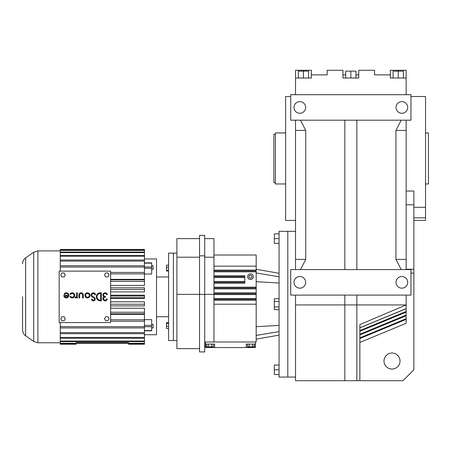 <?xml version="1.0" encoding="UTF-8"?>
<svg xmlns="http://www.w3.org/2000/svg" width="451" height="451" viewBox="0 0 451 451"><rect width="100%" height="100%" fill="white"/><g stroke="black" fill="none" stroke-linecap="round" stroke-linejoin="round"><path stroke-width="0.68" d="M295.529 94.693L295.529 78.012L311.331 78.012L311.331 74.872L327.138 74.872L327.138 70.283L342.94 70.283L342.94 78.012L358.742 78.012L358.742 70.283L374.544 70.283L374.544 74.872L390.346 74.872L390.346 78.012L406.154 78.012L406.154 70.283L390.346 70.283L390.346 74.872L390.346 70.283M406.154 78.012L406.154 94.693M406.154 120.197L406.154 269.585M406.154 295.095L406.154 304.932L356.854 304.932L356.854 380.717L402.946 380.717L413.877 369.786L413.877 273.109L410.962 273.109M359.859 342.444L406.154 323.271L406.154 304.932L359.859 324.607L359.859 380.717M290.72 295.095L410.962 295.095L410.962 269.585L290.72 269.585L290.72 295.095M406.154 191.049L413.877 191.049L413.877 273.109M359.859 327.792L406.154 308.614M401.198 269.585L395.95 259.387L395.95 130.401L401.198 120.197M395.95 259.387L406.154 259.387M406.154 130.401L395.95 130.401M413.877 217.822L425.535 217.822L425.535 220.398L413.877 220.398M410.962 96.514L425.535 96.514L425.535 207.308L413.877 207.308M359.859 337.867L406.154 318.688M290.72 120.197L410.962 120.197L410.962 94.693L290.72 94.693L290.72 120.197M359.859 330.617L406.154 311.438M359.859 334.242L406.154 315.063M383.998 361.042A8.017 8.017 0 0 1 392.015 353.026A8.017 8.017 0 0 1 400.031 361.042A8.017 8.017 0 0 1 392.015 369.059A8.017 8.017 0 0 1 383.998 361.042M295.529 295.095L295.529 380.717L356.854 380.717M295.529 269.585L295.529 120.197M295.529 78.012L295.529 70.283L311.331 70.283L311.331 74.872L311.331 70.283M344.829 295.095L344.829 380.717M396.023 282.343A5.829 5.829 0 0 0 401.852 288.172A5.829 5.829 0 0 0 407.681 282.343A5.829 5.829 0 0 0 401.852 276.508A5.829 5.829 0 0 0 396.023 282.343M294.001 282.343A5.829 5.829 0 0 0 299.83 288.172A5.829 5.829 0 0 0 305.66 282.343A5.829 5.829 0 0 0 299.83 276.508A5.829 5.829 0 0 0 294.001 282.343M356.854 295.095L356.854 304.932L295.529 304.932M390.346 78.012L390.346 74.872M425.535 217.822L425.535 207.308M344.829 120.197L344.829 269.585M300.479 120.197L305.733 130.401L305.733 259.387L300.479 269.585M356.854 120.197L356.854 269.585M295.529 259.387L305.733 259.387M305.733 130.401L295.529 130.401M294.001 107.445A5.829 5.829 0 0 0 299.83 113.274A5.829 5.829 0 0 0 305.66 107.445A5.829 5.829 0 0 0 299.83 101.616A5.829 5.829 0 0 0 294.001 107.445M396.023 107.445A5.829 5.829 0 0 0 401.852 113.274A5.829 5.829 0 0 0 407.681 107.445A5.829 5.829 0 0 0 401.852 101.616A5.829 5.829 0 0 0 396.023 107.445M358.742 78.012L358.742 74.872L355.974 74.872M311.331 78.012L311.331 74.872M393.12 78.012L393.12 71.14L403.38 71.14L403.38 78.012M398.25 70.283L398.25 78.012M295.529 231.329L287.806 231.329L287.806 377.075L279.062 377.075L279.062 231.329L287.806 231.329L287.806 377.075L295.529 377.075M290.72 96.514L285.618 96.514L285.618 220.398L295.529 220.398M345.708 78.012L345.708 71.14L355.974 71.14L355.974 78.012M342.94 74.872L345.708 74.872M350.839 71.14L350.839 78.012M298.297 78.012L298.297 71.14L308.563 71.14L308.563 78.012M303.433 70.283L303.433 78.012M70.615 294.452A1.838 1.838 0 0 1 74.043 295.371A1.838 1.838 0 0 1 70.615 296.29L69.978 296.657A2.571 2.571 0 0 0 74.781 295.371A2.571 2.571 0 0 0 69.978 294.086L70.615 294.452M110.619 271.119L59.171 271.119L59.171 322.566L110.619 322.566L110.619 271.119M107.93 276.914L109.069 274.941L107.93 272.973L105.658 272.973L104.519 274.941L105.658 276.914L107.93 276.914M104.519 318.744L105.658 320.712L107.93 320.712L109.069 318.744L107.93 316.771L105.658 316.771L104.519 318.744M61.855 320.712L64.132 320.712L65.265 318.744L64.132 316.771L61.855 316.771L60.716 318.744L61.855 320.712M61.855 272.973L60.716 274.941L61.855 276.914L64.132 276.914L65.265 274.941L64.132 272.973L61.855 272.973M92.077 296.809L93.983 298.145A1.105 1.105 0 0 1 93.408 300.152A1.105 1.105 0 0 1 92.252 299.165L91.519 299.238A1.838 1.838 0 0 0 93.442 300.885A1.838 1.838 0 0 0 94.406 297.542L92.5 296.206A1.471 1.471 0 0 1 92.602 293.736A1.471 1.471 0 0 1 94.811 294.853L95.539 294.774A2.204 2.204 0 0 0 92.229 293.105A2.204 2.204 0 0 0 92.077 296.809M83.328 297.948L83.328 295.005A2.204 2.204 0 0 0 81.124 292.8A2.204 2.204 0 0 0 78.919 295.005L78.919 297.948L79.652 297.948L79.652 295.005A1.471 1.471 0 0 1 81.124 293.533A1.471 1.471 0 0 1 82.595 295.005L82.595 297.948L83.328 297.948M76.619 296.843L76.619 297.948L77.352 297.948L77.352 292.8L76.619 292.8L76.529 296.008A1.392 1.392 0 0 1 75.148 297.209L75.148 297.948A1.533 1.533 0 0 0 76.619 296.843M63.749 295.371A2.571 2.571 0 0 0 66.325 297.948A2.571 2.571 0 0 0 66.99 292.885A2.571 2.571 0 0 0 64.098 294.086L64.73 294.452A1.838 1.838 0 0 1 68.163 295.371L63.749 295.371M107.27 299.047L106.537 299.047A1.471 1.471 0 0 1 104.863 300.129A1.471 1.471 0 0 1 103.645 298.556A1.471 1.471 0 0 1 105.111 297.209L105.478 297.209L105.478 296.476L105.111 296.476A1.471 1.471 0 0 1 103.645 295.129A1.471 1.471 0 0 1 104.863 293.556A1.471 1.471 0 0 1 106.537 294.638L107.27 294.638A2.187 2.187 0 0 0 103.905 293.173A2.187 2.187 0 0 0 103.922 296.843A2.187 2.187 0 0 0 103.905 300.507A2.187 2.187 0 0 0 107.27 299.047M100.331 292.8A4.042 4.042 0 0 0 96.288 296.843A4.042 4.042 0 0 0 100.331 300.885L101.39 300.885L101.39 292.8L100.331 292.8M90.037 295.371A2.571 2.571 0 0 0 87.466 292.8A2.571 2.571 0 0 0 84.895 295.371A2.571 2.571 0 0 0 87.466 297.948A2.571 2.571 0 0 0 90.037 295.371M68.011 296.11L64.64 296.11A1.838 1.838 0 0 0 68.011 296.11M100.652 300.152L100.652 293.533L100.331 293.533A3.309 3.309 0 0 0 97.021 296.843A3.309 3.309 0 0 0 100.331 300.152L100.652 300.152M89.304 295.371A1.838 1.838 0 0 0 87.466 293.533A1.838 1.838 0 0 0 85.628 295.371A1.838 1.838 0 0 0 87.466 297.209A1.838 1.838 0 0 0 89.304 295.371M110.619 281.43L144.45 281.43L144.45 279.857L110.619 279.857M110.619 297.683L144.45 297.683L144.45 296.003L110.619 296.003M110.619 305.891L144.45 305.891L144.45 304.239L110.619 304.239M110.619 272.438L144.45 272.438L144.45 267.043L60.259 267.043L60.259 271.119M110.619 279.344L144.45 279.344L144.45 273.887L110.619 273.887M110.619 313.828L144.45 313.828L144.45 312.25L110.619 312.25M110.619 289.446L144.45 289.446L144.45 287.794L110.619 287.794M144.45 258.947L156.52 258.947L156.52 334.738L144.45 334.738M110.619 298.494L144.45 298.494L144.45 297.683M110.619 301.787L144.45 301.787L144.45 304.239M110.619 308.236L144.45 308.236L144.45 312.25M110.619 314.341L144.45 314.341L144.45 319.798L110.619 319.798M144.45 330.803L151.694 330.803L151.694 319.646L144.45 319.646M110.619 285.449L144.45 285.449L144.45 281.43M110.619 321.247L144.45 321.247L144.45 326.642L60.259 326.642L60.259 322.566M144.45 272.438L144.45 273.887M144.45 262.882L151.694 262.882L151.694 274.039L144.45 274.039M110.619 291.898L144.45 291.898L144.45 289.446M110.619 295.191L144.45 295.191L144.45 296.003M144.45 319.798L144.45 321.247M144.45 333.661L144.45 332.584L60.259 332.584L60.259 333.661L144.45 333.661L144.45 337.438L60.259 337.438L60.259 338.278L144.45 338.278L144.45 341.057L60.259 341.057L60.259 343.628L76.123 343.628L76.123 343.335L60.259 343.335M60.259 338.278L60.259 341.057M60.259 333.661L60.259 337.438M60.259 326.642L60.259 332.584M60.259 250.057L60.259 249.482L144.45 249.482L144.45 250.057L60.259 250.057L60.259 267.043M60.259 260.024L144.45 260.024L144.45 267.043M144.45 265.757L60.259 265.757M60.259 341.632L144.45 341.632L144.45 343.335L128.591 343.335L128.591 343.628L144.45 343.628L144.45 344.209L128.591 344.209L144.45 344.209M128.591 343.628L128.591 344.203M144.45 343.335L144.45 343.628M144.45 337.438L144.45 338.278M76.123 343.335L76.123 342.608L128.591 342.608L128.591 343.335L76.123 343.335M60.259 344.203L76.123 344.209L60.259 344.203L60.259 343.628M76.123 344.203L76.123 343.628M144.45 341.057L144.45 341.632M144.45 326.642L144.45 332.584M60.259 327.928L144.45 327.928M60.259 255.407L144.45 255.407L144.45 252.628L60.259 252.628M144.45 252.628L144.45 252.053L60.259 252.053M144.45 255.407L144.45 260.024M144.45 252.053L144.45 250.35L60.259 250.35M60.259 256.247L144.45 256.247M144.45 249.476L60.259 249.482M144.45 250.057L144.45 250.35M151.694 327.928L153.148 327.928L153.148 324.37L151.694 324.37M60.259 261.101L144.45 261.101M151.694 269.309L153.148 269.309L153.148 265.757L151.694 265.757M176.893 253.118L173.398 253.118L173.398 296.843L173.398 253.118L168.584 253.118L168.584 340.567L176.893 340.567M22.55 296.843L22.55 329.856L22.55 296.843M173.398 296.843L173.398 340.567L173.398 296.843M168.584 265.165L166.487 265.165L166.487 270.234L168.584 270.234M166.487 270.234L166.487 271.017L168.584 271.017M168.584 322.668L166.487 322.668L166.487 328.52L168.584 328.52M166.487 323.452L168.584 323.452M166.487 326.377L168.584 326.377M166.487 267.308L168.584 267.308M279.062 243.354L274.326 243.354L274.326 233.883L279.062 233.883M274.326 238.618L279.062 238.618M279.062 309.674L274.326 309.674L274.326 306.939L279.062 306.939M279.062 374.522L274.326 374.522L274.326 369.786L279.062 369.786M274.326 306.939L274.326 298.731L279.062 298.731M274.326 301.465L279.062 301.465M274.326 369.786L274.326 365.051L279.062 365.051M204.698 341.988L256.179 341.988L256.179 255.012L213.96 255.012M213.96 299.385L256.179 299.385L213.96 299.385M213.96 266.158L256.179 266.158M213.96 277.523L244.814 277.523L244.814 276.655L213.96 276.655L244.814 276.655L213.96 276.655L244.814 276.655L244.814 275.792L213.96 275.792M213.96 288.02L256.179 288.02L213.96 288.02M213.96 270.972L256.179 270.972M213.96 293.702L256.179 293.702M205.425 344.068L205.425 347.541L214.614 347.541L214.614 344.068L205.425 344.068L205.425 341.988L213.96 341.988L213.96 294.362L204.698 294.362L204.698 351.932L199.545 351.932L199.545 294.362L204.698 294.362L204.698 235.337L199.545 235.337L199.545 255.841L204.698 255.841M204.698 238.618L213.96 238.618L213.96 294.362M214.614 347.541L255.452 347.541L255.452 344.068L246.257 344.068L246.257 347.541M255.452 341.988L255.452 344.068M253.338 276.655A2.841 2.841 0 0 0 250.497 273.813A2.841 2.841 0 0 0 247.655 276.655A2.841 2.841 0 0 0 250.497 279.496A2.841 2.841 0 0 0 253.338 276.655M213.96 283.205L244.814 283.205L244.814 277.523M213.96 257.2L204.698 257.2M213.96 282.337L244.814 282.337M254.302 346.154L255.452 346.154M205.425 346.154L206.575 346.154M199.545 255.841L199.545 294.362L176.893 294.362L176.893 348.657L199.545 348.657M252.137 276.655L251.32 275.234L249.679 275.234L248.856 276.655L249.679 278.075L251.32 278.075L252.137 276.655M210.019 346.847L210.019 347.541M254.302 344.068L254.302 346.847L247.407 346.847L247.407 344.068M249.132 346.847L249.132 344.068M250.852 346.847L250.852 347.541M252.577 346.847L252.577 344.068M213.47 344.068L213.47 346.847L206.575 346.847L206.575 344.068M208.294 346.847L208.294 344.068M211.745 346.847L211.745 344.068M214.614 344.068L214.614 346.154L214.614 344.068M199.545 257.2L176.893 257.2L176.893 294.362M199.545 238.618L176.893 238.618L176.893 257.2M425.535 183.963L428.45 183.963L428.45 132.949L425.535 132.949M285.618 132.949L275.42 132.949L275.42 183.963L285.618 183.963M275.42 134.229L273.887 134.229L273.887 182.689L275.42 182.689M413.877 204.805L406.154 204.805M33.724 252.216L33.724 341.469L25.656 335.82L25.656 257.859L33.724 252.216L37.901 250.897L37.901 342.788L60.259 342.788M151.694 325.38L144.45 325.38M151.694 268.3L144.45 268.3M151.694 267.003L144.45 267.003M151.694 326.682L144.45 326.682M151.694 330.527L144.45 330.527M151.694 263.159L144.45 263.159M279.062 276.79L256.179 272.968M279.062 331.615L256.179 335.437M279.062 325.397L256.179 326.699M279.062 283.008L256.179 281.706M213.96 270.11L256.179 270.11M213.96 288.888L256.179 288.888M213.96 294.571L256.179 294.571M213.96 298.523L256.179 298.523M213.96 300.253L256.179 300.253M213.96 304.205L256.179 304.205M213.96 287.157L256.179 287.157M213.96 271.84L256.179 271.84M213.96 292.84L256.179 292.84M213.96 281.475L244.814 281.475M406.154 308.693L359.859 327.866M413.877 269.253L406.154 269.253M406.154 312.126L359.859 331.299M406.154 319.376L359.859 338.549M406.154 315.751L359.859 334.924M37.901 250.897L60.259 250.897M33.724 341.469L37.901 342.788M156.52 276.948L168.584 276.948M156.52 316.737L168.584 316.737M25.656 335.82C23.649 334.338 22.612 332.348 22.55 329.856M25.656 257.859C23.649 259.348 22.612 261.338 22.55 263.829M279.062 273.289L256.179 269.253M279.062 335.116L256.179 339.152M246.257 344.068L246.257 346.154L246.257 344.068"/></g></svg>
